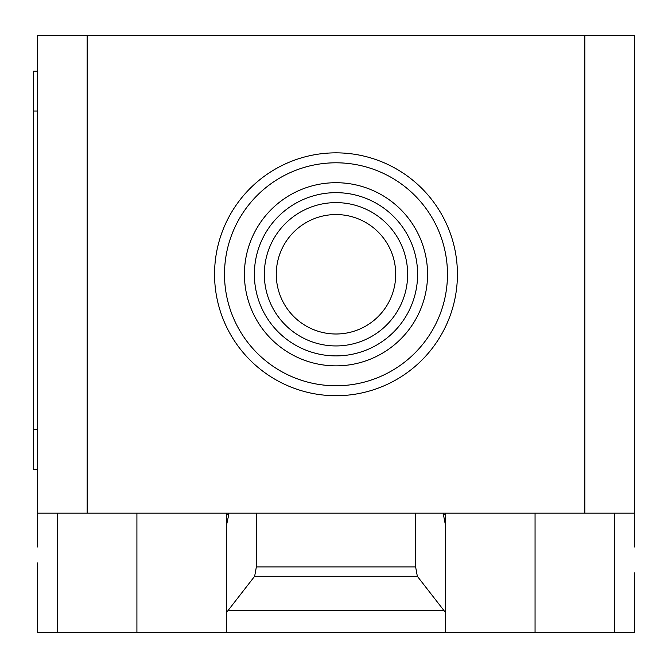 <?xml version="1.0" encoding="UTF-8"?>
<svg xmlns="http://www.w3.org/2000/svg" width="668" height="668" viewBox="0 0 668 668"><rect width="100%" height="100%" fill="white"/><g stroke="black" fill="none" stroke-linecap="round" stroke-linejoin="round"><path stroke-width="1" d="M276.268 274.281A59.719 59.719 0 0 0 335.987 334A59.719 59.719 0 0 0 395.715 274.281A59.719 59.719 0 0 0 335.987 214.553A59.719 59.719 0 0 0 276.268 274.281A59.719 59.719 0 0 0 335.987 334A59.719 59.719 0 0 0 395.715 274.281M407.655 274.281A71.668 71.668 0 0 0 335.987 202.613A71.668 71.668 0 0 0 264.328 274.281A71.668 71.668 0 0 0 335.987 345.94A71.668 71.668 0 0 0 407.655 274.281M417.609 274.281A81.621 81.621 0 0 0 335.987 192.66A81.621 81.621 0 0 0 254.374 274.281A81.621 81.621 0 0 0 335.987 355.902A81.621 81.621 0 0 0 417.609 274.281M427.562 274.281A91.574 91.574 0 0 0 335.987 182.706A91.574 91.574 0 0 0 244.421 274.281A91.574 91.574 0 0 0 335.987 365.855A91.574 91.574 0 0 0 427.562 274.281M447.468 274.281A111.481 111.481 0 0 0 335.987 162.8A111.481 111.481 0 0 0 224.506 274.281A111.481 111.481 0 0 0 335.987 385.762A111.481 111.481 0 0 0 447.468 274.281M457.421 274.281A121.434 121.434 0 0 0 335.987 152.847A121.434 121.434 0 0 0 214.553 274.281A121.434 121.434 0 0 0 335.987 395.715A121.434 121.434 0 0 0 457.421 274.281M37.383 547.009L37.383 513.166L634.6 513.166L634.6 547.009M227.897 610.719L254.65 576.275L256.362 566.907L415.621 566.907L417.333 576.275L445.481 612.506L445.481 632.613L226.502 632.613L226.502 612.506L227.897 610.719L444.086 610.719M417.333 576.275L254.65 576.275M415.621 513.166L415.621 566.907M256.362 513.166L256.362 566.907M443.151 513.166L445.481 525.349L445.481 612.506M445.481 525.349L445.481 514.268L443.151 514.268M445.481 513.166L445.481 514.268M37.383 562.932L37.383 632.613L226.502 632.613M445.481 632.613L634.6 632.613L634.6 572.885M226.502 612.506L226.502 525.349L228.832 514.268L226.502 514.268L226.502 622.659M37.383 71.225L33.4 71.225L33.4 111.038L37.383 111.038M37.383 429.557L33.4 429.557L33.4 469.37L37.383 469.37M33.4 429.557L33.4 111.038M226.502 514.268L226.502 513.166M228.832 514.268L228.832 513.166M37.383 513.166L37.383 35.387L87.149 35.387L87.149 513.166M634.6 513.166L634.6 35.387L87.149 35.387M584.834 513.166L584.834 35.387M57.289 513.166L57.289 632.613M614.694 513.166L614.694 632.613M535.06 513.166L535.06 632.613M136.915 513.166L136.915 632.613"/></g></svg>
